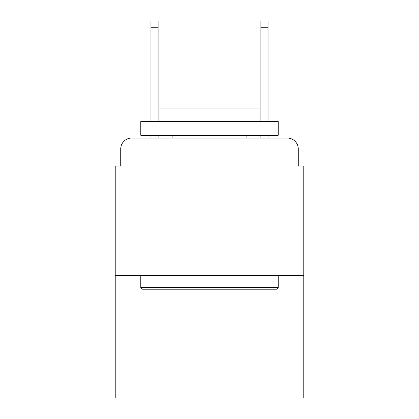 <?xml version="1.0" encoding="UTF-8"?>
<svg xmlns="http://www.w3.org/2000/svg" width="419" height="419" viewBox="0 0 419 419"><rect width="100%" height="100%" fill="white"/><g stroke="black" fill="none" stroke-linecap="round" stroke-linejoin="round"><path stroke-width="0.63" d="M120.724 149.033L120.724 166.071L120.724 149.033A10.994 10.994 0 0 1 131.718 138.04L150.955 138.04L150.955 135.29M303.775 275.466L115.225 275.466L115.225 398.05L303.775 398.05L303.775 166.071L298.276 166.071L298.276 149.033A10.994 10.994 0 0 0 287.282 138.04L131.718 138.04M115.225 275.466L115.225 166.071L120.724 166.071M158.104 135.29L158.104 138.04L166.621 138.04M252.379 138.04L260.896 138.04L260.896 135.29M268.045 135.29L268.045 138.04L287.282 138.04M298.276 166.071L298.276 149.033M276.566 289.21L142.434 289.21L140.784 287.56L278.216 287.56L276.566 289.21M140.784 121.547L278.216 121.547L278.216 135.29L140.784 135.29L140.784 121.547M258.973 121.547L258.973 108.903L160.027 108.903L160.027 121.547M140.784 275.466L140.784 287.56M278.216 275.466L278.216 287.56M172.12 135.29L172.12 138.04M246.88 135.29L246.88 138.04M150.955 121.547L150.955 20.95L158.104 20.95L158.104 121.547M260.896 121.547L260.896 20.95L268.045 20.95L268.045 121.547M150.955 27.272L158.104 27.272M268.045 27.272L260.896 27.272"/></g></svg>
